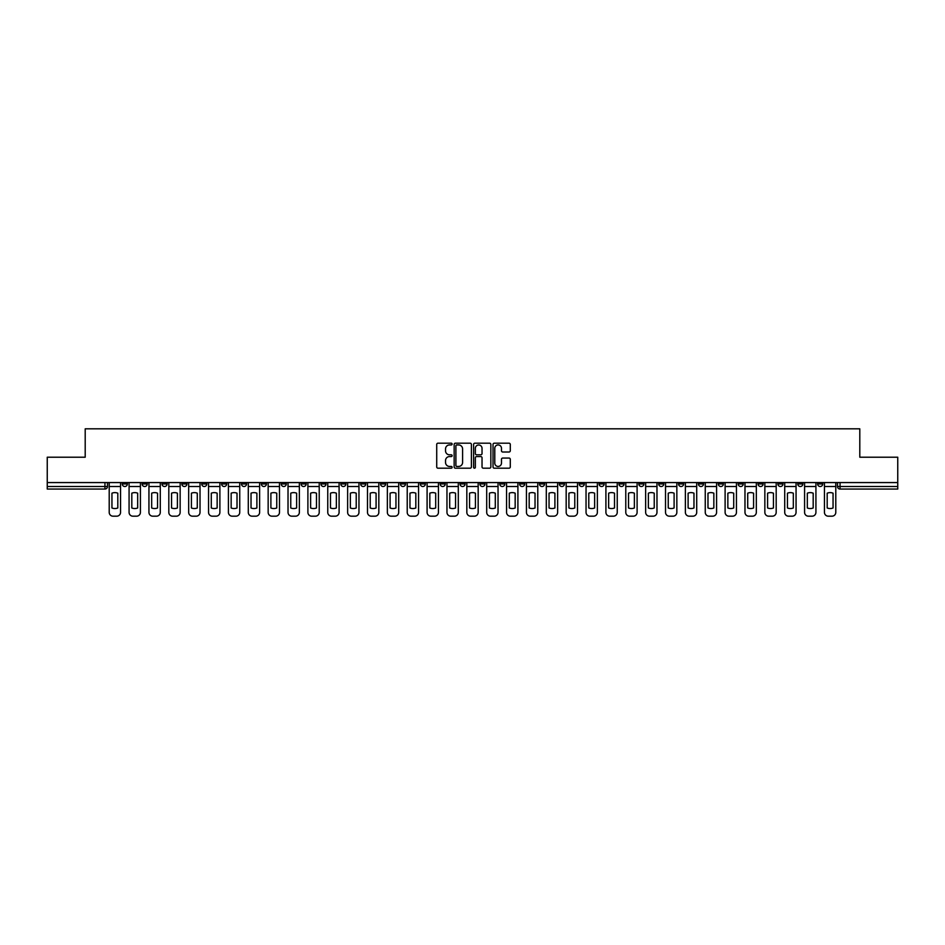 <?xml version="1.0" encoding="UTF-8"?>
<svg xmlns="http://www.w3.org/2000/svg" width="945" height="945" viewBox="0 0 945 945"><rect width="100%" height="100%" fill="white"/><g stroke="black" fill="none" stroke-linecap="round" stroke-linejoin="round"><path stroke-width="1.42" d="M452.123 444.067A0.874 0.874 0 0 0 451.249 443.193L437.96 443.193A1.252 1.252 0 0 0 436.72 444.433L436.72 466.936A1.252 1.252 0 0 0 437.96 468.188L451.249 468.188A0.874 0.874 0 0 0 452.123 467.314A0.874 0.874 0 0 0 451.249 466.44L449.525 466.44A4.004 4.004 0 0 1 445.532 462.436L445.532 460.569A4.004 4.004 0 0 1 449.525 456.565L451.249 456.565A0.874 0.874 0 0 0 452.123 455.691A0.874 0.874 0 0 0 451.249 454.817L449.525 454.817A4.004 4.004 0 0 1 445.532 450.812L445.532 448.934A4.004 4.004 0 0 1 449.525 444.941L451.249 444.941A0.874 0.874 0 0 0 452.123 444.067M777.9 482.564L777.9 483.958L783.003 483.958A2.551 2.551 0 0 1 780.452 486.51A2.551 2.551 0 0 1 777.9 483.958L777.9 482.564M658.7 482.564L658.7 483.958L663.792 483.958A2.551 2.551 0 0 1 661.24 486.51A2.551 2.551 0 0 1 658.7 483.958L658.7 482.564M638.832 482.564L638.832 483.958L643.923 483.958A2.551 2.551 0 0 1 641.371 486.51A2.551 2.551 0 0 1 638.832 483.958L638.832 482.564M519.62 482.564L519.62 483.958L524.711 483.958A2.551 2.551 0 0 1 522.172 486.51A2.551 2.551 0 0 1 519.62 483.958L519.62 482.564M499.751 482.564L499.751 483.958L504.854 483.958A2.551 2.551 0 0 1 502.303 486.51A2.551 2.551 0 0 1 499.751 483.958L499.751 482.564M479.883 482.564L479.883 483.958L484.986 483.958A2.551 2.551 0 0 1 482.434 486.51A2.551 2.551 0 0 1 479.883 483.958L479.883 482.564M440.146 482.564L440.146 483.958L445.249 483.958A2.551 2.551 0 0 1 442.697 486.51A2.551 2.551 0 0 1 440.146 483.958L440.146 482.564M400.42 483.958L400.42 482.564L400.42 483.958A2.551 2.551 0 0 0 402.96 486.51A2.551 2.551 0 0 1 400.42 483.958L405.511 483.958A2.551 2.551 0 0 1 402.96 486.51A2.551 2.551 0 0 0 405.511 483.958L405.511 482.564L405.511 483.958M380.551 483.958L380.551 482.564L380.551 483.958A2.551 2.551 0 0 0 383.091 486.51A2.551 2.551 0 0 1 380.551 483.958L385.643 483.958A2.551 2.551 0 0 1 383.091 486.51M360.683 483.958L360.683 482.564L360.683 483.958A2.551 2.551 0 0 0 363.223 486.51A2.551 2.551 0 0 1 360.683 483.958L365.774 483.958A2.551 2.551 0 0 1 363.223 486.51A2.551 2.551 0 0 0 365.774 483.958L365.774 482.564L365.774 483.958M340.814 482.564L340.814 483.958L345.905 483.958A2.551 2.551 0 0 1 343.354 486.51A2.551 2.551 0 0 1 340.814 483.958L340.814 482.564M320.946 482.564L320.946 483.958L326.037 483.958A2.551 2.551 0 0 1 323.485 486.51A2.551 2.551 0 0 1 320.946 483.958L320.946 482.564M301.077 482.564L301.077 483.958L306.168 483.958A2.551 2.551 0 0 1 303.628 486.51A2.551 2.551 0 0 1 301.077 483.958L301.077 482.564M281.208 483.958L281.208 482.564L281.208 483.958A2.551 2.551 0 0 0 283.76 486.51A2.551 2.551 0 0 1 281.208 483.958L286.3 483.958A2.551 2.551 0 0 1 283.76 486.51M241.471 483.958L241.471 482.564L241.471 483.958A2.551 2.551 0 0 0 244.023 486.51A2.551 2.551 0 0 1 241.471 483.958L246.562 483.958A2.551 2.551 0 0 1 244.023 486.51A2.551 2.551 0 0 0 246.562 483.958L246.562 482.564L246.562 483.958M221.602 483.958L221.602 482.564L221.602 483.958A2.551 2.551 0 0 0 224.154 486.51A2.551 2.551 0 0 1 221.602 483.958L226.694 483.958A2.551 2.551 0 0 1 224.154 486.51A2.551 2.551 0 0 0 226.694 483.958L226.694 482.564L226.694 483.958M201.734 483.958L201.734 482.564L201.734 483.958A2.551 2.551 0 0 0 204.285 486.51A2.551 2.551 0 0 1 201.734 483.958L206.825 483.958A2.551 2.551 0 0 1 204.285 486.51A2.551 2.551 0 0 0 206.825 483.958L206.825 482.564L206.825 483.958M181.865 483.958L181.865 482.564L181.865 483.958A2.551 2.551 0 0 0 184.417 486.51A2.551 2.551 0 0 1 181.865 483.958L186.956 483.958A2.551 2.551 0 0 1 184.417 486.51M161.997 483.958L161.997 482.564L161.997 483.958A2.551 2.551 0 0 0 164.548 486.51A2.551 2.551 0 0 1 161.997 483.958L167.1 483.958A2.551 2.551 0 0 1 164.548 486.51A2.551 2.551 0 0 0 167.1 483.958L167.1 482.564L167.1 483.958M142.128 483.958L142.128 482.564L142.128 483.958A2.551 2.551 0 0 0 144.679 486.51A2.551 2.551 0 0 1 142.128 483.958L147.231 483.958A2.551 2.551 0 0 1 144.679 486.51A2.551 2.551 0 0 0 147.231 483.958L147.231 482.564L147.231 483.958M509.036 452.005A1.252 1.252 0 0 0 510.288 450.753L510.288 444.433A1.252 1.252 0 0 0 509.036 443.193L494.282 443.193A1.252 1.252 0 0 0 493.03 444.433L493.03 466.936A1.252 1.252 0 0 0 494.282 468.188L509.036 468.188A1.252 1.252 0 0 0 510.288 466.936L510.288 459.317A1.252 1.252 0 0 0 509.036 458.065L502.716 458.065A1.252 1.252 0 0 0 501.476 459.317L501.476 463.097A3.343 3.343 0 0 1 498.133 466.44A3.343 3.343 0 0 1 494.778 463.097L494.778 448.284A3.343 3.343 0 0 1 498.133 444.941A3.343 3.343 0 0 1 501.476 448.284L501.476 450.753A1.252 1.252 0 0 0 502.716 452.005L509.036 452.005M47.25 482.564L47.25 457.215L85.204 457.215L85.204 428.817L859.796 428.817L859.796 457.215L897.75 457.215L897.75 482.564L47.25 482.564L47.25 486.51L107.494 486.51L107.494 482.564L107.494 486.51A2.551 2.551 0 0 1 104.942 489.061L47.25 489.061L47.25 486.51M471.401 444.433A1.252 1.252 0 0 0 470.161 443.193L455.407 443.193A1.252 1.252 0 0 0 454.155 444.433L454.155 466.936A1.252 1.252 0 0 0 455.407 468.188L470.161 468.188A1.252 1.252 0 0 0 471.401 466.936L471.401 444.433M474.839 443.193L489.593 443.193A1.252 1.252 0 0 1 490.845 444.433L490.845 466.936A1.252 1.252 0 0 1 489.593 468.188L483.285 468.188A1.252 1.252 0 0 1 482.033 466.936L482.033 457.817A1.252 1.252 0 0 0 480.781 456.565L476.599 456.565A1.252 1.252 0 0 0 475.347 457.817L475.347 467.314A0.874 0.874 0 0 1 474.473 468.188A0.874 0.874 0 0 1 473.599 467.314L473.599 444.433A1.252 1.252 0 0 1 474.839 443.193M837.506 482.564L837.506 486.51L897.75 486.51L897.75 489.061L840.058 489.061A2.551 2.551 0 0 1 837.506 486.51M897.75 482.564L897.75 486.51M822.741 482.564L822.741 483.958A2.551 2.551 0 0 1 820.189 486.51A2.551 2.551 0 0 1 817.638 483.958A2.551 2.551 0 0 0 820.189 486.51M817.638 482.564L817.638 483.958L822.741 483.958M802.872 482.564L802.872 483.958A2.551 2.551 0 0 1 800.32 486.51A2.551 2.551 0 0 1 797.769 483.958L802.872 483.958M797.769 482.564L797.769 483.958M783.003 482.564L783.003 483.958A2.551 2.551 0 0 1 780.452 486.51M763.135 482.564L763.135 483.958A2.551 2.551 0 0 1 760.583 486.51A2.551 2.551 0 0 1 758.044 483.958L763.135 483.958M758.044 482.564L758.044 483.958M743.266 482.564L743.266 483.958A2.551 2.551 0 0 1 740.715 486.51A2.551 2.551 0 0 1 738.175 483.958L743.266 483.958M738.175 482.564L738.175 483.958M723.397 482.564L723.397 483.958A2.551 2.551 0 0 1 720.846 486.51A2.551 2.551 0 0 1 718.306 483.958A2.551 2.551 0 0 0 720.846 486.51M718.306 482.564L718.306 483.958L723.397 483.958M703.529 482.564L703.529 483.958A2.551 2.551 0 0 1 700.977 486.51A2.551 2.551 0 0 1 698.438 483.958L703.529 483.958M698.438 482.564L698.438 483.958M683.66 482.564L683.66 483.958A2.551 2.551 0 0 1 681.109 486.51A2.551 2.551 0 0 1 678.569 483.958L683.66 483.958M678.569 482.564L678.569 483.958M663.792 482.564L663.792 483.958M643.923 482.564L643.923 483.958L643.923 482.564M624.054 482.564L624.054 483.958A2.551 2.551 0 0 1 621.515 486.51A2.551 2.551 0 0 1 618.963 483.958L624.054 483.958M618.963 482.564L618.963 483.958M604.186 482.564L604.186 483.958A2.551 2.551 0 0 1 601.646 486.51A2.551 2.551 0 0 1 599.095 483.958L604.186 483.958M599.095 482.564L599.095 483.958M584.317 482.564L584.317 483.958A2.551 2.551 0 0 1 581.777 486.51A2.551 2.551 0 0 1 579.226 483.958L584.317 483.958M579.226 482.564L579.226 483.958M564.448 482.564L564.448 483.958A2.551 2.551 0 0 1 561.909 486.51A2.551 2.551 0 0 1 559.357 483.958L564.448 483.958M559.357 482.564L559.357 483.958M544.58 482.564L544.58 483.958A2.551 2.551 0 0 1 542.04 486.51A2.551 2.551 0 0 1 539.489 483.958L544.58 483.958M539.489 482.564L539.489 483.958M524.711 482.564L524.711 483.958A2.551 2.551 0 0 1 522.172 486.51M504.854 482.564L504.854 483.958M484.986 483.958L484.986 482.564L484.986 483.958A2.551 2.551 0 0 1 482.434 486.51M465.117 482.564L465.117 483.958A2.551 2.551 0 0 1 462.566 486.51A2.551 2.551 0 0 1 460.014 483.958A2.551 2.551 0 0 0 462.566 486.51A2.551 2.551 0 0 0 465.117 483.958L460.014 483.958L460.014 482.564M445.249 483.958L445.249 482.564L445.249 483.958A2.551 2.551 0 0 1 442.697 486.51M425.38 482.564L425.38 483.958A2.551 2.551 0 0 1 422.828 486.51A2.551 2.551 0 0 1 420.289 483.958A2.551 2.551 0 0 0 422.828 486.51M420.289 482.564L420.289 483.958L425.38 483.958M385.643 482.564L385.643 483.958L385.643 482.564M345.905 483.958L345.905 482.564L345.905 483.958A2.551 2.551 0 0 1 343.354 486.51M326.037 483.958L326.037 482.564L326.037 483.958A2.551 2.551 0 0 1 323.485 486.51M306.168 483.958L306.168 482.564L306.168 483.958A2.551 2.551 0 0 1 303.628 486.51M286.3 482.564L286.3 483.958L286.3 482.564M266.431 483.958L266.431 482.564L266.431 483.958A2.551 2.551 0 0 1 263.891 486.51A2.551 2.551 0 0 1 261.34 483.958L266.431 483.958A2.551 2.551 0 0 1 263.891 486.51M261.34 482.564L261.34 483.958M186.956 482.564L186.956 483.958L186.956 482.564M127.362 482.564L127.362 483.958A2.551 2.551 0 0 1 124.811 486.51A2.551 2.551 0 0 1 122.259 483.958A2.551 2.551 0 0 0 124.811 486.51A2.551 2.551 0 0 0 127.362 483.958L127.362 482.564M122.259 482.564L122.259 483.958L127.362 483.958M104.942 482.564L104.942 489.061A2.551 2.551 0 0 0 107.494 486.51M456.778 444.941A0.874 0.874 0 0 0 455.903 445.816L455.903 465.566A0.874 0.874 0 0 0 456.778 466.44L458.597 466.44A4.004 4.004 0 0 0 462.589 462.436L462.589 448.934A4.004 4.004 0 0 0 458.597 444.941L456.778 444.941M482.033 448.343A3.343 3.343 0 0 0 478.69 445A3.343 3.343 0 0 0 475.347 448.343L475.347 453.565A1.252 1.252 0 0 0 476.599 454.817L480.781 454.817A1.252 1.252 0 0 0 482.033 453.565L482.033 448.343M109.207 486.51L109.207 512.367A3.815 3.815 149.7 0 0 113.034 516.183L116.719 516.183A3.815 3.815 -30.3 0 0 120.547 512.367L120.547 486.51L109.207 486.51L109.207 482.564M120.547 486.51L120.547 482.564M117.806 507.985L117.806 493.184A7.891 7.891 149.7 0 0 111.947 493.184L111.947 507.985A7.891 7.891 -30.3 0 0 117.806 507.985M129.075 486.51L129.075 512.367A3.815 3.815 149.7 0 0 132.902 516.183L136.588 516.183A3.815 3.815 -30.3 0 0 140.415 512.367L140.415 486.51L129.075 486.51L129.075 482.564M140.415 486.51L140.415 482.564M137.675 507.985L137.675 493.184A7.891 7.891 149.7 0 0 131.816 493.184L131.816 507.985A7.891 7.891 -30.3 0 0 137.675 507.985M148.944 486.51L148.944 512.367A3.815 3.815 149.7 0 0 152.771 516.183L156.457 516.183A3.815 3.815 -30.3 0 0 160.284 512.367L160.284 486.51L148.944 486.51L148.944 482.564M160.284 486.51L160.284 482.564M157.543 507.985L157.543 493.184A7.891 7.891 149.7 0 0 151.684 493.184L151.684 507.985A7.891 7.891 -30.3 0 0 157.543 507.985M168.812 486.51L168.812 512.367A3.815 3.815 149.7 0 0 172.64 516.183L176.325 516.183A3.815 3.815 -30.3 0 0 180.152 512.367L180.152 486.51L168.812 486.51L168.812 482.564M180.152 486.51L180.152 482.564M177.412 507.985L177.412 493.184A7.891 7.891 149.7 0 0 171.553 493.184L171.553 507.985A7.891 7.891 -30.3 0 0 177.412 507.985M188.681 486.51L188.681 512.367A3.815 3.815 149.7 0 0 192.496 516.183L196.194 516.183A3.815 3.815 -30.3 0 0 200.021 512.367L200.021 486.51L188.681 486.51L188.681 482.564M200.021 486.51L200.021 482.564M197.281 507.985L197.281 493.184A7.891 7.891 149.7 0 0 191.422 493.184L191.422 507.985A7.891 7.891 -30.3 0 0 197.281 507.985M208.55 486.51L208.55 512.367A3.815 3.815 149.7 0 0 212.365 516.183L216.062 516.183A3.815 3.815 -30.3 0 0 219.89 512.367L219.89 486.51L208.55 486.51L208.55 482.564M219.89 486.51L219.89 482.564M217.149 507.985L217.149 493.184A7.891 7.891 149.7 0 0 211.29 493.184L211.29 507.985A7.891 7.891 -30.3 0 0 217.149 507.985M228.418 486.51L228.418 512.367A3.815 3.815 149.7 0 0 232.234 516.183L235.931 516.183A3.815 3.815 -30.3 0 0 239.746 512.367L239.746 486.51L228.418 486.51L228.418 482.564M239.746 486.51L239.746 482.564M237.018 507.985L237.018 493.184A7.891 7.891 149.7 0 0 231.159 493.184L231.159 507.985A7.891 7.891 -30.3 0 0 237.018 507.985M248.287 486.51L248.287 512.367A3.815 3.815 149.7 0 0 252.102 516.183L255.8 516.183A3.815 3.815 -30.3 0 0 259.615 512.367L259.615 486.51L248.287 486.51L248.287 482.564M259.615 486.51L259.615 482.564M256.886 507.985L256.886 493.184A7.891 7.891 149.7 0 0 251.027 493.184L251.027 507.985A7.891 7.891 -30.3 0 0 256.886 507.985M268.156 486.51L268.156 512.367A3.815 3.815 149.7 0 0 271.971 516.183L275.668 516.183A3.815 3.815 -30.3 0 0 279.484 512.367L279.484 486.51L268.156 486.51L268.156 482.564M279.484 486.51L279.484 482.564M276.755 507.985L276.755 493.184A7.891 7.891 149.7 0 0 270.896 493.184L270.896 507.985A7.891 7.891 -30.3 0 0 276.755 507.985M288.024 486.51L288.024 512.367A3.815 3.815 149.7 0 0 291.84 516.183L295.537 516.183A3.815 3.815 -30.3 0 0 299.352 512.367L299.352 486.51L288.024 486.51L288.024 482.564M299.352 486.51L299.352 482.564M296.624 507.985L296.624 493.184A7.891 7.891 149.7 0 0 290.765 493.184L290.765 507.985A7.891 7.891 -30.3 0 0 296.624 507.985M307.893 486.51L307.893 512.367A3.815 3.815 149.7 0 0 311.708 516.183L315.406 516.183A3.815 3.815 -30.3 0 0 319.221 512.367L319.221 486.51L307.893 486.51L307.893 482.564M319.221 486.51L319.221 482.564M316.481 507.985L316.481 493.184A7.891 7.891 149.7 0 0 310.621 493.184L310.621 507.985A7.891 7.891 -30.3 0 0 316.481 507.985M327.761 486.51L327.761 512.367A3.815 3.815 149.7 0 0 331.577 516.183L335.274 516.183A3.815 3.815 -30.3 0 0 339.09 512.367L339.09 486.51L327.761 486.51L327.761 482.564M339.09 486.51L339.09 482.564M336.349 507.985L336.349 493.184A7.891 7.891 149.7 0 0 330.49 493.184L330.49 507.985A7.891 7.891 -30.3 0 0 336.349 507.985M347.63 486.51L347.63 512.367A3.815 3.815 149.7 0 0 351.445 516.183L355.143 516.183A3.815 3.815 -30.3 0 0 358.958 512.367L358.958 486.51L347.63 486.51L347.63 482.564M358.958 486.51L358.958 482.564M356.218 507.985L356.218 493.184A7.891 7.891 149.7 0 0 350.359 493.184L350.359 507.985A7.891 7.891 -30.3 0 0 356.218 507.985M367.499 486.51L367.499 512.367A3.815 3.815 149.7 0 0 371.314 516.183L375.011 516.183A3.815 3.815 -30.3 0 0 378.827 512.367L378.827 486.51L367.499 486.51L367.499 482.564M378.827 486.51L378.827 482.564M376.086 507.985L376.086 493.184A7.891 7.891 149.7 0 0 370.227 493.184L370.227 507.985A7.891 7.891 -30.3 0 0 376.086 507.985M387.356 486.51L387.356 512.367A3.815 3.815 149.7 0 0 391.183 516.183L394.88 516.183A3.815 3.815 -30.3 0 0 398.695 512.367L398.695 486.51L387.356 486.51L387.356 482.564M398.695 486.51L398.695 482.564M395.955 507.985L395.955 493.184A7.891 7.891 149.7 0 0 390.096 493.184L390.096 507.985A7.891 7.891 -30.3 0 0 395.955 507.985M407.224 486.51L407.224 512.367A3.815 3.815 149.7 0 0 411.051 516.183L414.749 516.183A3.815 3.815 -30.3 0 0 418.564 512.367L418.564 486.51L407.224 486.51L407.224 482.564M418.564 486.51L418.564 482.564M415.824 507.985L415.824 493.184A7.891 7.891 149.7 0 0 409.965 493.184L409.965 507.985A7.891 7.891 -30.3 0 0 415.824 507.985M427.093 486.51L427.093 512.367A3.815 3.815 149.7 0 0 430.92 516.183L434.606 516.183A3.815 3.815 -30.3 0 0 438.433 512.367L438.433 486.51L427.093 486.51L427.093 482.564M438.433 486.51L438.433 482.564M435.692 507.985L435.692 493.184A7.891 7.891 149.7 0 0 429.833 493.184L429.833 507.985A7.891 7.891 -30.3 0 0 435.692 507.985M446.961 486.51L446.961 512.367A3.815 3.815 149.7 0 0 450.789 516.183L454.474 516.183A3.815 3.815 -30.3 0 0 458.301 512.367L458.301 486.51L446.961 486.51L446.961 482.564M458.301 486.51L458.301 482.564M455.561 507.985L455.561 493.184A7.891 7.891 149.7 0 0 449.702 493.184L449.702 507.985A7.891 7.891 -30.3 0 0 455.561 507.985M466.83 486.51L466.83 512.367A3.815 3.815 149.7 0 0 470.657 516.183L474.343 516.183A3.815 3.815 -30.3 0 0 478.17 512.367L478.17 486.51L466.83 486.51L466.83 482.564M478.17 486.51L478.17 482.564M475.429 507.985L475.429 493.184A7.891 7.891 149.7 0 0 469.57 493.184L469.57 507.985A7.891 7.891 -30.3 0 0 475.429 507.985M486.699 486.51L486.699 512.367A3.815 3.815 149.7 0 0 490.526 516.183L494.211 516.183A3.815 3.815 -30.3 0 0 498.039 512.367L498.039 486.51L486.699 486.51L486.699 482.564M498.039 486.51L498.039 482.564M495.298 507.985L495.298 493.184A7.891 7.891 149.7 0 0 489.439 493.184L489.439 507.985A7.891 7.891 -30.3 0 0 495.298 507.985M506.567 486.51L506.567 512.367A3.815 3.815 149.7 0 0 510.394 516.183L514.08 516.183A3.815 3.815 -30.3 0 0 517.907 512.367L517.907 486.51L506.567 486.51L506.567 482.564M517.907 486.51L517.907 482.564M515.167 507.985L515.167 493.184A7.891 7.891 149.7 0 0 509.308 493.184L509.308 507.985A7.891 7.891 -30.3 0 0 515.167 507.985M526.436 486.51L526.436 512.367A3.815 3.815 149.7 0 0 530.251 516.183L533.949 516.183A3.815 3.815 -30.3 0 0 537.776 512.367L537.776 486.51L526.436 486.51L526.436 482.564M537.776 486.51L537.776 482.564M535.035 507.985L535.035 493.184A7.891 7.891 149.7 0 0 529.176 493.184L529.176 507.985A7.891 7.891 -30.3 0 0 535.035 507.985M546.304 486.51L546.304 512.367A3.815 3.815 149.7 0 0 550.12 516.183L553.817 516.183A3.815 3.815 -30.3 0 0 557.644 512.367L557.644 486.51L546.304 486.51L546.304 482.564M557.644 486.51L557.644 482.564M554.904 507.985L554.904 493.184A7.891 7.891 149.7 0 0 549.045 493.184L549.045 507.985A7.891 7.891 -30.3 0 0 554.904 507.985M566.173 486.51L566.173 512.367A3.815 3.815 149.7 0 0 569.989 516.183L573.686 516.183A3.815 3.815 -30.3 0 0 577.501 512.367L577.501 486.51L566.173 486.51L566.173 482.564M577.501 486.51L577.501 482.564M574.773 507.985L574.773 493.184A7.891 7.891 149.7 0 0 568.914 493.184L568.914 507.985A7.891 7.891 -30.3 0 0 574.773 507.985M586.042 486.51L586.042 512.367A3.815 3.815 149.7 0 0 589.857 516.183L593.554 516.183A3.815 3.815 -30.3 0 0 597.37 512.367L597.37 486.51L586.042 486.51L586.042 482.564M597.37 486.51L597.37 482.564M594.641 507.985L594.641 493.184A7.891 7.891 149.7 0 0 588.782 493.184L588.782 507.985A7.891 7.891 -30.3 0 0 594.641 507.985M605.91 486.51L605.91 512.367A3.815 3.815 149.7 0 0 609.726 516.183L613.423 516.183A3.815 3.815 -30.3 0 0 617.239 512.367L617.239 486.51L605.91 486.51L605.91 482.564M617.239 486.51L617.239 482.564M614.51 507.985L614.51 493.184A7.891 7.891 149.7 0 0 608.651 493.184L608.651 507.985A7.891 7.891 -30.3 0 0 614.51 507.985M625.779 486.51L625.779 512.367A3.815 3.815 149.7 0 0 629.594 516.183L633.292 516.183A3.815 3.815 -30.3 0 0 637.107 512.367L637.107 486.51L625.779 486.51L625.779 482.564M637.107 486.51L637.107 482.564M634.378 507.985L634.378 493.184A7.891 7.891 149.7 0 0 628.519 493.184L628.519 507.985A7.891 7.891 -30.3 0 0 634.378 507.985M645.648 486.51L645.648 512.367A3.815 3.815 149.7 0 0 649.463 516.183L653.16 516.183A3.815 3.815 -30.3 0 0 656.976 512.367L656.976 486.51L645.648 486.51L645.648 482.564M656.976 486.51L656.976 482.564M654.235 507.985L654.235 493.184A7.891 7.891 149.7 0 0 648.376 493.184L648.376 507.985A7.891 7.891 -30.3 0 0 654.235 507.985M665.516 486.51L665.516 512.367A3.815 3.815 149.7 0 0 669.332 516.183L673.029 516.183A3.815 3.815 -30.3 0 0 676.844 512.367L676.844 486.51L665.516 486.51L665.516 482.564M676.844 486.51L676.844 482.564M674.104 507.985L674.104 493.184A7.891 7.891 149.7 0 0 668.245 493.184L668.245 507.985A7.891 7.891 -30.3 0 0 674.104 507.985M685.385 486.51L685.385 512.367A3.815 3.815 149.7 0 0 689.2 516.183L692.898 516.183A3.815 3.815 -30.3 0 0 696.713 512.367L696.713 486.51L685.385 486.51L685.385 482.564M696.713 486.51L696.713 482.564M693.973 507.985L693.973 493.184A7.891 7.891 149.7 0 0 688.114 493.184L688.114 507.985A7.891 7.891 -30.3 0 0 693.973 507.985M705.253 486.51L705.253 512.367A3.815 3.815 149.7 0 0 709.069 516.183L712.766 516.183A3.815 3.815 -30.3 0 0 716.582 512.367L716.582 486.51L705.253 486.51L705.253 482.564M716.582 486.51L716.582 482.564M713.841 507.985L713.841 493.184A7.891 7.891 149.7 0 0 707.982 493.184L707.982 507.985A7.891 7.891 -30.3 0 0 713.841 507.985M725.11 486.51L725.11 512.367A3.815 3.815 149.7 0 0 728.938 516.183L732.635 516.183A3.815 3.815 -30.3 0 0 736.45 512.367L736.45 486.51L725.11 486.51L725.11 482.564M736.45 486.51L736.45 482.564M733.71 507.985L733.71 493.184A7.891 7.891 149.7 0 0 727.851 493.184L727.851 507.985A7.891 7.891 -30.3 0 0 733.71 507.985M744.979 486.51L744.979 512.367A3.815 3.815 149.7 0 0 748.806 516.183L752.503 516.183A3.815 3.815 -30.3 0 0 756.319 512.367L756.319 486.51L744.979 486.51L744.979 482.564M756.319 486.51L756.319 482.564M753.578 507.985L753.578 493.184A7.891 7.891 149.7 0 0 747.719 493.184L747.719 507.985A7.891 7.891 -30.3 0 0 753.578 507.985M764.848 486.51L764.848 512.367A3.815 3.815 149.7 0 0 768.675 516.183L772.36 516.183A3.815 3.815 -30.3 0 0 776.188 512.367L776.188 486.51L764.848 486.51L764.848 482.564M776.188 486.51L776.188 482.564M773.447 507.985L773.447 493.184A7.891 7.891 149.7 0 0 767.588 493.184L767.588 507.985A7.891 7.891 -30.3 0 0 773.447 507.985M784.716 486.51L784.716 512.367A3.815 3.815 149.7 0 0 788.543 516.183L792.229 516.183A3.815 3.815 -30.3 0 0 796.056 512.367L796.056 486.51L784.716 486.51L784.716 482.564M796.056 486.51L796.056 482.564M793.316 507.985L793.316 493.184A7.891 7.891 149.7 0 0 787.457 493.184L787.457 507.985A7.891 7.891 -30.3 0 0 793.316 507.985M804.585 486.51L804.585 512.367A3.815 3.815 149.7 0 0 808.412 516.183L812.098 516.183A3.815 3.815 -30.3 0 0 815.925 512.367L815.925 486.51L804.585 486.51L804.585 482.564M815.925 486.51L815.925 482.564M813.184 507.985L813.184 493.184A7.891 7.891 149.7 0 0 807.325 493.184L807.325 507.985A7.891 7.891 -30.3 0 0 813.184 507.985M824.453 486.51L824.453 512.367A3.815 3.815 149.7 0 0 828.281 516.183L831.966 516.183A3.815 3.815 -30.3 0 0 835.793 512.367L835.793 486.51L824.453 486.51L824.453 482.564M835.793 486.51L835.793 482.564M833.053 507.985L833.053 493.184A7.891 7.891 149.7 0 0 827.194 493.184L827.194 507.985A7.891 7.891 -30.3 0 0 833.053 507.985M840.058 482.564L840.058 489.061"/></g></svg>
